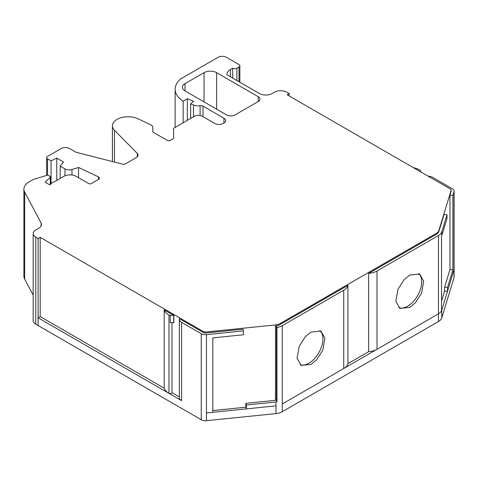 <?xml version="1.0" encoding="UTF-8"?>
<svg xmlns="http://www.w3.org/2000/svg" width="478" height="478" viewBox="0 0 478 478"><rect width="100%" height="100%" fill="white"/><g stroke="black" fill="none" stroke-linecap="round" stroke-linejoin="round"><path stroke-width="0.72" d="M310.987 332.067L305.233 336.817L299.18 346.335L297.071 358.249L301.074 365.425L310.987 364.445L316.747 359.695L322.793 350.177L324.909 338.263L320.899 331.087L310.987 332.067M300.082 364.726A19.831 11.448 120 0 0 308.896 363.238A19.831 11.448 120 0 0 321.545 346.723A19.831 11.448 120 0 0 319.8 330.573M409.76 307.42L415.519 302.67L421.566 293.145L423.681 281.237L419.678 274.055L409.76 275.041L404.006 279.791L397.959 289.31L395.844 301.224L399.847 308.4L409.76 307.42M398.855 307.701A19.831 11.448 120 0 0 407.668 306.207A19.831 11.448 120 0 0 420.317 289.692A19.831 11.448 120 0 0 418.573 273.547M183.134 101.169L187.322 98.755L193.68 101.324L190.626 103.846L193.53 105.017A7.839 4.529 0 0 0 200.103 105.674A2.958 1.709 180 0 1 202.977 106.116L223.931 118.215A5.921 3.418 180 0 1 225.664 120.629A5.921 3.418 180 0 1 223.931 123.043L223.202 123.467A5.921 3.418 180 0 1 214.831 123.467L202.558 116.381A5.921 3.418 0 0 0 194.188 116.381L174.129 127.961A1.775 1.028 0 0 0 173.61 128.69L173.61 138.034A1.775 1.028 180 0 1 173.09 138.751L170.031 140.52A1.775 1.028 180 0 1 167.521 140.52L152.805 132.024L152.805 127.423A5.921 3.418 0 0 0 151.072 125.003A5.921 3.418 0 0 0 150.648 124.782L138.07 118.807A15.684 9.058 0 0 0 121.406 117.612A15.684 9.058 0 0 0 112.42 125.798A15.684 9.058 0 0 0 114.475 130.279L137.306 153.432A5.921 3.418 180 0 1 138.082 155.123A5.921 3.418 180 0 1 136.35 157.537L125.624 163.733A2.958 1.709 180 0 1 122.338 164.085L76.074 152.297L69.567 148.538A5.945 3.43 0 0 0 61.16 148.538L47.531 156.408A2.97 1.715 0 0 0 46.659 157.621A2.97 1.715 0 0 0 47.531 158.833L51.062 160.871L56.774 158.104L63.502 161.994L60.162 166.129L64.96 168.895A5.945 3.43 0 0 0 71.969 169.493L78.541 167.461L98.337 176.794A2.993 1.727 180 0 1 98.564 176.914A2.993 1.727 180 0 1 99.442 178.133A2.993 1.727 180 0 1 98.564 179.358L91.232 183.588A1.775 1.028 180 0 1 88.723 183.588L76.271 176.4A8.879 5.127 0 0 0 63.717 176.4L53.906 182.058A1.183 0.681 0 0 0 52.532 182.369L49.82 184.908L45.213 182.249L50.256 177.207A1.183 0.681 0 0 0 50.417 176.86A1.183 0.681 0 0 0 50.071 176.376L48.403 175.414A1.183 0.681 0 0 0 47.017 175.295L33.526 179.399A1.775 1.028 0 0 0 33.096 179.579L29.098 181.885A17.758 10.253 0 0 0 23.9 189.133A17.758 10.253 0 0 0 24.683 192.144L41.12 223.017A8.879 5.127 180 0 1 41.514 224.523A8.879 5.127 180 0 1 38.909 228.149L35.778 229.96A8.879 5.127 0 0 0 33.173 233.581A8.879 5.127 0 0 0 35.778 237.208L38.097 238.552L38.097 317.81L40.194 316.603L40.194 237.339L203.335 331.535A2.958 1.709 0 0 0 205.94 332.007L275.453 324.932A8.879 5.127 0 0 0 280.186 323.504L436.372 233.336A8.879 5.127 0 0 0 438.84 230.599L451.095 190.471A2.958 1.709 0 0 0 451.142 190.172A2.958 1.709 0 0 0 450.276 188.965L287.129 94.775L289.22 93.563L286.902 92.224A8.879 5.127 0 0 0 274.342 92.224L272.042 93.551A8.879 5.127 180 0 1 259.482 93.551L226.972 74.783A11.836 6.835 180 0 1 226.948 74.353A11.836 6.835 180 0 1 230.42 69.519L232.72 68.193A2.958 1.709 0 0 0 236.903 68.193L239 66.986A2.958 1.709 0 0 0 239.866 65.779A2.958 1.709 0 0 0 239 64.566L226.441 57.318A5.921 3.418 0 0 0 218.07 57.318L181.037 78.697A30.903 17.841 0 0 0 175.133 89.189A30.903 17.841 0 0 0 183.134 101.169L183.134 122.762M245.835 403.336L275.453 400.325A8.879 5.127 0 0 0 276.433 400.188L276.953 401.879A11.836 6.835 180 0 1 275.967 402.004L275.967 405.87L246.349 408.887L245.835 407.202L245.835 403.336L246.349 405.021L246.349 408.887L206.454 412.95L206.454 420.682A5.921 3.418 180 0 1 201.244 419.732L35.778 324.198A8.879 5.127 0 0 1 33.173 320.577L33.173 233.581M245.835 407.202L212.824 410.566M212.824 412.299L212.824 337.874L243.433 334.755L243.433 330.89L206.454 334.654A5.921 3.418 180 0 1 201.244 333.704L181.616 322.375L181.616 400.666L168.973 393.37A17.405 10.05 180 0 1 168.949 393.352A17.405 10.05 180 0 1 164.181 388.184L40.194 316.603M168.949 393.352L38.097 317.81L38.097 325.542M368.634 273.41A14.8 8.544 0 0 0 377.017 270.99L438.469 235.511A11.836 6.835 0 0 0 441.756 231.86L446.978 214.765L444.062 214.467L438.84 231.567A8.879 5.127 180 0 1 436.372 234.298L375.158 269.64A11.836 6.835 0 0 1 374.674 269.921L368.634 273.41L368.634 351.7L347.924 363.656A14.8 8.544 180 0 1 344.011 368.335A14.8 8.544 180 0 1 343.742 368.496L282.283 403.976L282.283 411.707A11.836 6.835 180 0 1 275.967 413.607L206.454 420.682M368.634 351.7A14.8 8.544 0 0 0 376.736 349.442L344.011 368.335M164.181 309.893L173.831 315.462A5.921 3.418 0 0 0 173.699 315.456L170.21 315.372A1.775 1.028 180 0 1 168.973 315.074A17.405 10.05 180 0 1 164.181 309.893L164.181 388.184M170.21 315.372L170.21 322.626L173.699 322.71A5.921 3.418 180 0 1 173.831 322.71L173.831 315.462M179.364 396.949L172.002 392.701L172.002 322.668M181.616 322.375A7.696 4.445 180 0 1 179.364 319.232A7.696 4.445 180 0 1 179.37 319.047L179.37 319.011A5.921 3.418 0 0 0 179.375 318.874A5.921 3.418 0 0 0 179.364 318.659L179.364 319.119M179.364 318.659L203.335 332.497A2.958 1.709 0 0 0 205.94 332.975L242.92 329.211L243.433 330.89M276.433 400.188L276.433 325.763A8.879 5.127 0 0 0 280.186 324.472L341.4 289.13A11.836 6.835 0 0 0 341.89 288.849L347.924 285.366A14.8 8.544 180 0 1 343.742 290.2L282.277 325.679A11.836 6.835 180 0 1 276.953 327.454L276.433 325.763M444.576 287.212L449.971 269.538L452.887 269.837L452.887 195.406L454.01 191.732L454.01 277.76A5.921 3.418 180 0 0 454.1 277.162L454.1 269.431L447.492 291.377L444.576 291.078L444.576 287.212L447.492 287.505L447.492 291.377L441.756 310.156A11.836 6.835 180 0 1 441.535 310.724A11.836 6.835 180 0 1 438.469 313.801A11.836 6.835 0 0 0 441.535 310.724L441.535 236.299A11.836 6.835 0 0 0 441.756 235.726L446.978 218.631L446.978 214.765M444.576 291.078L441.535 301.026M187.322 98.755L187.322 120.348M190.626 103.846L190.626 118.436M173.61 128.69L173.61 138.028M152.805 127.423L152.805 132.024M51.062 160.871L51.062 183.839M56.774 158.104L56.774 180.409M60.162 166.129L60.162 178.449M78.541 167.461L78.541 177.708M23.9 189.133L23.9 276.129A17.758 10.253 0 0 0 24.683 279.14L33.173 295.087M454.01 191.732A5.921 3.418 0 0 0 454.1 191.14A5.921 3.418 0 0 0 452.367 188.72L432.739 177.392A7.696 4.445 0 0 0 428.007 176.107M454.01 277.76L441.756 317.888A11.836 6.835 180 0 1 438.469 321.533L282.283 411.707M276.953 401.879L276.953 327.454M289.22 93.563L289.22 95.982M38.097 238.552L40.194 237.339M235.003 114.941L258.228 101.527A5.921 3.418 0 0 0 259.96 99.113A5.921 3.418 0 0 0 258.228 96.693L216.606 72.662A8.879 5.127 0 0 0 204.052 72.662L185.004 83.656A8.879 5.127 0 0 0 182.405 87.283A8.879 5.127 0 0 0 185.004 90.91L226.632 114.941A5.921 3.418 0 0 0 235.003 114.941M172.002 392.701A1.775 1.028 180 0 1 170.861 393.597A1.775 1.028 180 0 1 168.973 393.37L168.973 315.074M181.616 400.666A7.696 4.445 180 0 1 179.364 397.523L179.364 319.232M232.72 68.193L232.72 78.099M451.142 190.172L451.142 191.14A2.958 1.709 180 0 1 451.095 191.433L449.971 195.114L449.971 269.538M347.924 363.656L347.924 285.366M376.736 349.442A14.8 8.544 0 0 0 377.017 349.287L438.469 313.801L438.469 321.533M452.887 195.406L449.971 195.114M452.887 269.837L447.492 287.505M420.096 171.542A1.775 1.028 0 0 0 420.616 170.813A1.775 1.028 0 0 0 420.096 170.09A17.405 10.05 0 0 0 413.404 167.676M275.967 402.004L246.349 405.021M203.335 332.497L203.335 331.535M280.186 324.472L280.186 323.504M275.453 400.325L275.453 324.932M205.94 332.975L205.94 332.007M239 66.986L239 81.726M193.53 105.017L193.53 116.757M200.103 105.674L200.103 115.533M202.977 106.116L202.977 116.626M223.931 118.215L223.931 123.043M114.475 130.279L114.475 162.084M137.306 153.432L137.306 156.814M47.531 158.833L47.531 175.217M64.96 168.895L64.96 175.802M71.969 169.493L71.969 175.026M98.337 176.794L98.337 179.483M50.256 177.207L50.256 184.645M24.683 192.144L24.683 279.14M41.12 223.017L41.12 226.028M35.778 237.208L35.778 324.198M441.756 310.156L441.756 317.888M282.283 403.976A11.836 6.835 180 0 1 282.277 403.976L282.277 325.679M275.967 405.87L275.967 413.607M206.454 334.654L206.454 412.95M201.244 333.704L201.244 419.732M236.903 68.193L236.903 80.519M185.004 83.656L185.004 90.91M204.052 72.662L204.052 101.904M216.606 72.662L216.606 109.151M258.228 96.693L258.228 101.527M451.095 191.433L451.095 190.471M438.84 231.567L438.84 230.599M436.372 234.298L436.372 233.336M230.42 76.773L230.42 69.519M441.756 235.726L441.756 231.86M438.469 313.801L438.469 235.511M377.017 349.287L377.017 270.99M343.742 290.2L343.742 368.496M173.699 315.456L173.699 322.71M239.866 65.779L239.866 82.228M175.133 89.189L175.133 127.381M112.42 125.798L112.42 161.558M46.659 157.621L46.659 175.402M50.417 176.86L50.417 184.484M454.1 269.431L454.1 191.14M420.616 171.841L420.616 170.813"/></g></svg>
